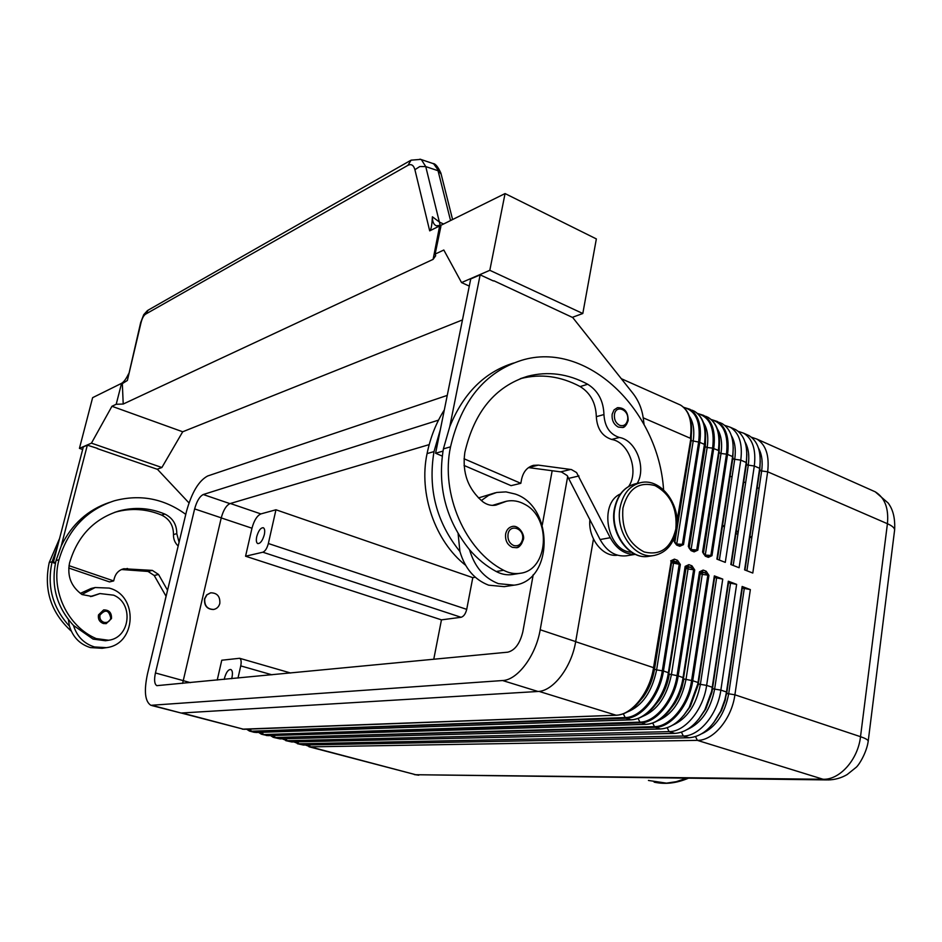 <?xml version="1.0" encoding="UTF-8"?>
<svg xmlns="http://www.w3.org/2000/svg" width="942" height="942" viewBox="0 0 942 942"><rect width="100%" height="100%" fill="white"/><g stroke="black" fill="none" stroke-linecap="round" stroke-linejoin="round"><path stroke-width="1.41" d="M266.315 735.514L645.882 724.374L639.912 722.125L263.772 734.572L640.678 722.832C656.409 722.961 674.719 700.377 678.181 675.885L683.574 677.804L699.988 572.147L700.271 573.631L701.908 571.7L704.934 572.854L702.426 572.524L702.273 574.396L707.842 575.126L691.605 680.489C688.261 704.616 670.127 726.812 654.466 726.635L655.22 727.33C671.034 727.507 689.356 705.111 692.735 680.736L708.937 575.385L704.934 572.854L706.194 571.241L703.168 570.087L701.908 571.7L699.494 571.806L683.056 677.51C679.618 701.967 661.308 724.48 645.541 724.339L268.129 735.631M627.419 711.94C642.197 706.017 651.935 692.005 656.621 669.892L654.525 669.185L671.564 562.751L673.177 560.784L676.285 561.962L677.545 560.325L674.437 559.148L673.177 560.784L671.199 561.22L671.564 562.751L679.229 564.27L678.464 562.975L673.754 561.632L656.621 669.892L663.451 670.975L680.348 564.529L679.229 564.27L662.308 670.716C658.799 695.102 640.678 717.639 625.194 717.568L625.959 718.275C641.608 718.346 659.906 695.596 663.451 670.975L668.914 672.918L685.682 566.719L686.012 568.226L687.625 566.272L690.698 567.437L688.178 567.108L688.037 568.992L693.618 569.733L677.051 675.626L678.181 675.885L694.725 569.992L690.698 567.437L691.946 565.824L688.885 564.647L687.625 566.272L685.164 566.366L668.384 672.623C664.875 697.198 646.565 719.9 630.893 719.806L631.54 719.77M703.062 552.401L705.322 556.18L708.337 557.358L707.536 556.051M708.007 556.157L710.88 555.415L705.264 555.085M689.049 547.997L691.087 550.67L694.136 551.859L693.347 550.552M689.014 547.938L688.814 546.902L690.674 549.422L693.736 550.611L696.715 549.916L691.087 549.586M674.684 542.498L676.686 545.1L679.771 546.289L678.994 544.994M679.453 545.1L682.397 544.346L676.733 544.017M224.267 679.394L224.514 678.099C226.186 672.235 228.294 669.373 230.837 669.491C232.439 670.445 232.827 673.071 231.991 677.369L231.638 678.687M256.742 536.599C258.508 530.57 260.71 527.614 263.348 527.744C264.737 528.615 265.067 530.935 264.313 534.691C262.535 540.732 260.333 543.699 257.708 543.569C256.306 542.686 255.977 540.367 256.742 536.599M492.442 505.395L505.689 501.415M637.228 483.399C646.601 467.644 635.98 440.161 619.365 437.465C609.851 434.333 604.705 426.702 603.94 414.551C603.492 400.88 598.076 390.777 587.714 384.254C567.967 373.656 547.926 371.007 527.591 376.282C495.221 386.432 474.309 411.807 464.842 452.419C462.016 472.696 468.044 489.157 482.905 501.827C487.073 504.865 491.418 505.96 495.939 505.112L506.655 501.191C512.837 500.002 518.877 501.05 524.788 504.347C551.847 517.994 548.585 570.251 520.149 573.289C514.544 574.149 509.045 573.148 503.629 570.275C465.16 550.611 440.338 493.738 450.535 446.826C461.368 400.903 484.989 372.09 521.432 360.362C586.619 340.027 658.482 409.664 663.58 489.84M481.315 500.555L488.58 495.398L496.717 492.454L505.96 491.889L515.192 494.032C554.202 506.678 553.66 581.084 514.061 585.159L498.4 583.651C484.235 578.153 474.603 566.837 469.516 549.692C445.896 520.184 437.182 486.578 443.388 448.887L449.77 426.644L480.161 274.852L493.396 280.963M465.572 565.235C435.157 541.414 418.472 493.455 427.067 453.597L434.003 451.595C427.798 488.969 436.44 522.28 459.92 551.529C464.971 568.521 474.556 579.742 488.651 585.182L504.229 586.654L514.061 585.159M512.366 547.337C507.243 544.817 505.006 540.343 505.642 533.914C506.584 529.793 508.774 527.32 512.224 526.484C519.101 524.682 525.448 535.668 523.187 539.978C521.044 545.406 518.712 547.985 516.192 547.691L512.366 547.337M522.857 540.213C521.927 544.382 519.701 546.878 516.192 547.691M618.352 427.091C613.701 424.489 611.641 420.191 612.17 414.197L614.031 409.911L617.481 407.662C624.581 407.592 628.149 411.901 628.149 420.591C626.359 425.407 624.44 427.703 622.403 427.491L618.352 427.091M627.784 420.909C627.054 424.489 625.264 426.679 622.403 427.491M213.657 609.462L213.504 609.498C207.099 609.344 204.108 605.788 204.52 598.853L206.687 594.897L210.549 592.848M204.755 598.806L206.922 594.849L210.725 592.812C217.19 592.895 220.216 596.427 219.816 603.41C218.909 606.742 216.884 608.744 213.74 609.45C207.322 609.297 204.332 605.753 204.755 598.806M179.074 542.286L176.79 533.643C176.766 524.564 172.798 518.041 164.885 514.085C149.778 507.797 134.376 506.784 118.692 511.047C93.811 518.971 77.432 536.269 69.555 562.951C67.012 576.186 71.18 586.725 82.06 594.567L91.798 596.392L99.982 593.566L113.664 595.179C133.999 603.445 130.267 637.793 108.601 640.242L96.178 638.582C67.636 626.465 50.456 590.446 58.993 559.748C67.918 529.616 86.37 509.963 114.347 500.791C140.075 493.973 163.884 498.495 185.774 514.367M108.601 640.242L105.469 640.748L93.081 639.1L73.476 625.429C76.914 636.439 83.909 643.61 94.471 646.954L106.281 647.66C136.484 644.422 138.662 595.391 109.154 588.091L95.166 587.525L81.919 594.473M80.329 593.378L91.091 588.491L95.166 587.525M106.281 647.66L102.136 648.296L90.385 647.59C79.87 644.281 72.899 637.145 69.472 626.194L68.389 619.624M111.391 618.635L106.175 623.651L103.29 623.498C99.475 621.967 97.874 619.106 98.498 614.902L103.632 609.921C109.131 609.921 111.733 612.783 111.427 618.517M432.166 163.249L433.72 163.896L441.197 174.341M148.212 310.106L145.539 314.181L407.945 165.321C411.289 163.672 413.609 165.133 414.904 169.69L419.814 166.534L425.749 166.593L438.042 170.714L450.358 219.769L451.3 220.169M440.244 225.597L425.749 166.593L421.463 159.763L420.002 159.139M432.331 217.849L432.39 216.778C432.39 221.77 433.732 224.785 436.405 225.809L441.091 225.232L505.065 193.569L596.357 238.927L582.804 313.509L489.816 270.307L461.545 282.576L443.812 250.019L435.122 254.105L440.88 226.457L439.655 225.939L429.693 230.861C431.024 230.001 431.907 225.656 432.331 217.849M443.529 224.019L439.431 222.076L432.39 216.778M407.945 165.321L411.124 160.128M472.79 577.646L466.714 609.356C465.595 613.854 463.711 616.504 461.074 617.281L441.457 619.86L245.568 556.216L251.973 528.215C254.081 520.455 257.048 515.686 260.875 513.92L275.959 509.775L472.79 577.646L475.286 577.234M433.756 659.27L441.457 619.86M411.065 160.164L420.709 159.386L432.967 163.519C435.369 163.567 438.018 166.769 440.891 173.116L452.584 219.533M572.312 317.348L582.804 313.509M157.161 469.234L161.883 467.515L182.701 431.777L462.475 319.915M128.571 373.844C126.157 378.861 123.826 382.016 121.589 383.323L92.622 397.665L79.434 448.368L91.445 443.152L111.945 406.273L116.207 404.271L121.33 384.254L127.37 380.462L140.959 322.941C142.112 318.372 143.643 315.452 145.539 314.181M140.652 322.659L127.37 380.462M439.655 225.939L433.108 259.356L123.214 404.036L122.307 382.97M433.108 259.356L435.687 255.729L435.122 254.105M123.214 404.036L116.207 404.271M182.701 431.777L111.945 406.273M161.883 467.515L91.445 443.152M82.66 449.475L79.434 448.368M188.989 502.922L157.491 469.352L97.261 448.592M55.354 563.457L53.282 562.739L83.332 446.908L87.335 445.177L61.254 545.924C71.792 524.211 87.9 509.693 109.602 502.369M469.293 286.097L461.545 282.576M644.057 424.453L643.327 418.625C642.044 409.028 638.57 400.585 632.883 393.285L572.736 317.548L493.867 280.763M505.065 193.569L489.816 270.307M449.77 426.644C463.346 393.273 484.635 372.066 513.637 363.023M164.544 602.833L166.098 596.321L154.217 575.491L148.024 571.441L121.483 569.521M69.002 565.659L113.676 580.92L109.531 581.92L68.742 568.014M97.627 448.439L87.335 445.177M53.282 562.739L55.672 562.056M113.676 580.92L114.335 578.282C115.795 573.231 118.951 570.051 123.802 568.744L152.321 570.393L158.55 574.479L167.558 590.293M178.179 546.03C174.918 542.933 173.352 539.118 173.481 534.573C173.469 525.518 169.513 519.018 161.612 515.086C146.552 508.833 131.197 507.832 115.56 512.083L114.547 512.377M69.472 626.194C52.517 607.684 46.735 586.195 52.128 561.726L57.332 547.125M90.456 596.592L99.251 593.743M73.476 625.429C56.438 606.813 50.621 585.206 56.025 560.596L61.254 545.924M71.298 631.152C50.88 612.559 43.52 589.692 49.219 562.562L59.57 538.506M567.72 476.287L540.19 629.762C535.892 655.679 517.523 680.124 502.592 680.536L150.885 705.311C144.974 701.543 143.843 691.063 147.494 673.86L186.492 511.365C191.744 492.478 198.809 480.679 207.676 475.981L447.25 395.404M151.862 705.57L181.088 713.023L538 691.475C553.189 691.216 571.594 667.207 575.68 641.596L593.46 539.048M480.161 274.852L470.729 278.938L435.593 453.232L442.976 451.112M635.285 554.308C624.935 554.685 616.586 549.151 610.251 537.717L576.575 472.566L571.417 469.563L538.353 465.124L528.533 467.597L561.456 471.966L567.131 475.533L600.089 539.542C606.789 551.47 615.538 556.887 626.336 555.815L635.367 554.343M464.065 465.466L511.059 485.66L520.82 483.328L464.029 458.766M442.198 456.069L435.593 453.232M538.353 465.124L533.549 465.324C527.261 467.044 523.269 471.707 521.574 479.337L520.82 483.328M631.529 552.259C607.354 551.388 598.3 503.534 620.484 493.926M628.726 486.366C639.253 471.047 628.82 442.163 611.688 439.443C602.197 436.334 597.075 428.751 596.321 416.682C595.886 403.082 590.493 393.05 580.166 386.573C560.608 376.129 540.755 373.468 520.585 378.613M434.003 451.595L440.373 429.528M459.92 551.529L458.118 533.725M495.304 492.784L478.454 497.941M520.149 573.289L512.683 574.502C507.102 575.362 501.615 574.361 496.222 571.511C486.39 566.201 477.488 558.924 469.516 549.692M617.446 555.203C602.774 557.381 587.832 538.235 589.916 519.537M427.067 453.597C430.435 437.312 436.181 422.758 444.33 409.911M275.959 509.775L268.352 543.51C267.045 548.315 265.22 551.211 262.853 552.212L245.568 556.216M735.867 534.055L737.975 533.714M759.064 488.474L757.18 487.673M745.628 482.763L743.709 481.951M732.028 476.982L730.097 476.169M217.225 680.065L221.77 660.224L239.621 658.281C241.176 659.212 241.541 661.743 240.74 665.888L271.955 674.813M237.996 678.075L240.74 665.888M274.346 737.621L279.974 738.858L660.507 728.967C671.222 728.237 680.76 721.125 689.144 707.63L697.81 683.857L714.342 575.892L722.749 579.095L706.641 685.376C703.333 709.62 685.022 731.863 669.114 731.628L287.027 740.718L282.176 738.799M285.72 740.624L291.714 741.955L674.813 733.394C686.329 732.57 696.326 724.763 704.816 709.95L711.622 691.275L728.319 581.214L736.632 584.37L720.854 690.121C717.627 714.236 699.305 736.314 683.327 736.02L298.708 743.803L293.845 741.907M297.389 743.709L303.359 745.028L688.967 737.763C701.602 736.774 712.176 727.931 720.689 711.21L724.904 699.647L726.494 691.993L742.143 586.466L750.35 589.598L734.901 694.796C731.746 718.793 713.435 740.706 697.374 740.365L310.295 746.865L305.42 744.992M751.398 437.194L756.885 439.09C765.94 444.789 769.532 455.681 767.659 471.789L752.788 573.042L744.604 569.875L759.652 468.327C761.56 452.172 758.004 441.256 748.984 435.581L746.347 434.392M738.163 431.318L743.697 433.214C752.682 438.89 756.214 449.817 754.295 465.996L739.117 567.743L730.827 564.529L746.205 462.487C748.16 446.261 744.663 435.322 735.702 429.658L733.076 428.492M724.775 425.384L730.356 427.268C739.282 432.931 742.755 443.882 740.777 460.132L725.281 562.374L716.897 559.124L732.593 456.587C734.595 440.291 731.157 429.317 722.279 423.676L719.664 422.511M750.35 589.598L742.296 588.055L742.143 586.466M736.632 584.37L728.531 582.815L728.319 581.214M722.749 579.095L714.601 577.528L714.342 575.892M552.165 470.706L542.262 525.083M533.231 574.679L522.845 631.705C519.996 643.516 514.98 650.333 507.809 652.17L156.819 685.658C154.441 684.151 153.982 679.924 155.442 672.965L194.629 508.916C196.784 501.168 199.657 496.375 203.26 494.526L438.525 420.132M429.199 444.612L229.93 503.629C226.257 505.418 223.36 510.164 221.252 517.841L182.607 683.386M654.525 669.185C652.794 679.406 649.144 688.555 643.551 696.644L637.663 703.592L642.032 698.14C648.167 689.25 652.182 679.194 654.078 667.972L671.199 561.22L653.536 667.666L654.525 669.185M638.111 718.475L639.912 722.125C655.491 722.255 673.612 699.882 677.051 675.626L669.303 674.107C667.725 683.692 664.369 692.37 659.247 700.153L653.171 707.63L657.869 701.519C663.498 692.971 667.183 683.445 668.914 672.918L686.012 568.226L688.037 568.992L671.387 674.802C666.83 696.562 657.222 710.445 642.526 716.45M872.445 490.582L875.236 491.818C884.797 497.659 888.859 508.291 887.423 523.717L860.517 736.691L734.901 694.796L727.318 693.571L726.494 691.993L720.854 690.121L713.235 688.885L712.34 687.283L706.641 685.376L698.988 684.139L698.022 682.503L692.735 680.736L683.916 678.97L681.796 688.155L678.381 696.974L674.837 703.438L668.514 711.587M697.81 683.857L714.601 577.528L698.152 684.999L690.345 706.429L683.633 715.52M711.622 691.275L728.531 582.815L711.964 692.134L705.829 708.961L698.67 719.276M724.904 699.647L726.706 693.23L742.296 588.055L725.269 700.118L721.478 710.539L713.553 722.938M683.916 407.533C695.985 410.724 700.907 422.24 698.646 442.069L691.145 440.573L691.228 435.84C692.358 424.583 690.568 415.917 685.858 409.852M675.308 543.251L676.803 543.628L693.135 441.433C694.69 430.871 693.477 422.511 689.485 416.364M689.709 548.845L691.145 549.198L707.159 447.509L705.181 446.649L704.428 444.377L688.308 546.478L691.087 550.67M697.787 413.679C709.879 416.988 714.825 428.469 712.647 448.133L707.159 447.509C708.655 437.159 707.454 428.916 703.556 422.77M703.957 554.367L705.334 554.697L721.007 453.502L719.064 452.655L718.923 450.323C720.512 438.336 718.805 429.046 713.812 422.452M711.504 419.767C723.609 423.158 728.602 434.615 726.482 454.138L721.007 453.502C722.455 443.376 721.278 435.239 717.463 429.105M695.537 736.632L697.374 740.365L823.096 779.258C839.758 780.023 858.009 759.57 860.517 736.691C865.251 738.293 867.817 739.729 868.23 741.001L894.653 529.734C894.347 527.72 891.933 525.718 887.423 523.717L767.659 471.789L760.324 470.753L759.652 468.327L754.295 465.996L746.924 464.959L746.205 462.487L740.777 460.132L733.371 459.095L732.593 456.587L727.554 454.409C729.591 438.077 726.164 427.091 717.309 421.463L711.234 419.52M719.358 560.078L734.713 459.425C736.079 449.723 734.995 441.833 731.428 435.734M733.206 565.447L748.254 465.289C749.573 455.798 748.501 448.027 745.04 441.951M746.9 570.758L761.642 471.082C762.914 461.815 761.866 454.15 758.498 448.121M826.758 779.917L415.752 774.724L823.096 779.258L827.888 779.929C834.765 779.835 841.182 778.057 847.117 774.583L856.137 767.341C858.986 765.081 866.793 752.375 868.23 741.001L868.147 741.695M756.885 439.09L875.236 491.818L888.235 503.099C890.626 506.537 895.442 513.59 894.653 529.734L894.511 530.864M652.712 723.067L654.466 726.635L275.3 737.527L655.22 727.33L660.507 728.967M649.686 723.786C658.576 721.866 666.547 715.496 673.601 704.675C665.393 717.109 656.15 723.68 645.882 724.374L646.177 724.304M623.333 713.824L625.194 717.568L251.443 731.227L625.959 718.275L630.893 719.806L255.8 732.464L250.525 731.322M575.668 641.702L653.536 667.666C649.933 692.382 631.635 715.249 616.056 715.213L616.727 715.178M711.975 555.674L710.88 555.415L726.482 454.138L727.554 454.409L711.975 555.674L708.337 557.358M702.567 552.024L718.852 450.829L702.567 552.024L705.322 556.18M694.136 551.859L697.822 550.175L696.715 549.916L712.647 448.133L718.357 450.417C720.43 434.038 717.05 423.04 708.231 417.424L705.64 416.27M688.308 546.478L705.169 443.093C706.512 431.471 704.769 422.511 699.918 416.187M674.425 537.423L674.39 541.25L675.567 533.973M677.027 524.824L690.839 438.678L677.062 520.961M679.771 546.289L683.503 544.617L682.397 544.346L698.646 442.069L699.741 442.34C701.872 425.866 698.587 414.821 689.862 409.24L683.68 407.321M654.278 555.439C635.073 559.524 615.126 532.1 620.024 507.726C622.921 493.761 629.868 485.389 640.866 482.61C660.895 477.747 681.172 504.983 676.544 529.428C673.695 544.087 666.265 552.754 654.278 555.439L648.967 556.286C629.798 560.36 609.898 533.054 614.808 508.786C617.705 494.868 624.64 486.531 635.626 483.752L640.16 482.763M675.861 528.933C671.081 548.15 660.53 555.827 644.187 551.953C628.361 543.652 621.284 529.039 622.933 508.091C628.126 488.686 638.853 481.197 655.114 485.648C670.504 494.138 677.428 508.562 675.861 528.933M492.584 505.312L499.931 503.652M513.673 545.512C518.159 546.572 521.091 544.582 522.492 539.519C524.894 528.639 509.775 523.022 508.032 534.22C507.491 539.625 509.375 543.393 513.673 545.512M619.648 425.289C623.71 426.49 626.348 424.771 627.572 420.097C629.656 410.017 615.938 404.047 614.455 414.456C614.007 419.484 615.738 423.099 619.648 425.289M96.178 638.582L93.081 639.1M110.791 618.258C108.989 609.98 105.374 608.932 99.958 615.126C99.428 618.647 100.77 621.061 103.973 622.344C107.341 622.945 109.613 621.59 110.791 618.258M686.294 778.292L676.274 781.683L666.453 783.143L648.437 780.459M450.358 219.769L450.559 220.534M414.904 169.69L429.693 230.861M123.296 569.533L127.488 568.473M148.024 571.441L152.321 570.393M154.217 575.491L158.55 574.479M176.79 533.643L173.481 534.573M164.885 514.085L161.612 515.086M94.848 595.344L91.774 596.039M58.993 559.748L56.025 560.596M52.128 561.726L49.219 562.562M570.722 469.434L560.761 471.848M578.965 475.957L568.956 478.3M610.251 537.717L600.089 539.542M611.688 439.443L619.365 437.465M596.321 416.682L603.94 414.551M580.166 386.573L587.714 384.254M496.222 571.511L503.629 570.275M443.388 448.887L450.535 446.826M540.19 629.762L575.68 641.596M262.853 552.212L461.074 617.281M268.352 543.51L466.714 609.356M230.366 503.499L260.875 513.92M221.229 517.912L251.973 528.215M722.585 525.318L724.539 526.107M736.35 530.864L738.281 531.641M749.962 536.351L751.869 537.117M673.871 540.873L676.686 545.1M683.503 544.617L699.741 442.34L704.428 444.377C706.547 427.915 703.238 416.894 694.489 411.289L691.923 410.147M678.028 403.965L680.583 405.095C689.25 410.677 692.5 421.733 690.333 438.265L643.233 417.836M674.437 559.148L670.669 560.855M680.348 564.529L677.545 560.325M688.885 564.647L685.164 566.366M694.725 569.992L691.946 565.824M703.168 570.087L699.494 571.806M708.937 575.385L706.194 571.241M697.822 550.175L713.73 448.404C715.814 432.001 712.458 420.992 703.662 415.387L697.539 413.456M689.167 548.197L705.405 445.107L705.605 434.05L705.169 443.093C706.783 427.374 703.227 416.776 694.489 411.289L683.621 407.274M703.38 553.66L719.135 452.207L719.511 440.88L718.923 450.323C720.842 434.097 717.286 423.123 708.231 417.424L697.48 413.408M760.265 460.979L759.758 470.282L744.969 570.016L759.758 470.27L760.265 461.109M746.841 454.268L746.347 464.477L731.251 564.694L746.347 464.465L746.841 454.397M733.253 447.509L732.782 458.601L717.38 559.312L732.782 458.601L733.253 447.638M674.79 542.663L691.145 440.573L691.522 427.15L691.228 435.84C692.57 420.615 689.026 410.371 680.583 405.095L621.284 378.684M619.789 714.719C627.784 713.094 635.202 707.572 642.032 698.14C634.154 708.926 625.618 714.625 616.409 715.249L244.143 729.296M539.036 691.393L616.056 715.213L242.365 729.179M181.983 712.964L243.754 729.285L181.17 713.012M250.183 729.084L251.184 730.91L246.71 729.214M246.627 729.214L249.465 731.051L254.387 732.358M634.826 719.276C643.233 717.521 650.922 711.599 657.869 701.519C649.827 713.082 640.937 719.193 631.234 719.841L256.189 732.487M262.182 732.287L263.159 734.077L258.685 732.405M258.603 732.405L261.405 734.207L267.74 735.62L262.488 734.489M668.514 711.599L673.601 704.675C678.676 696.527 681.996 687.566 683.574 677.804L700.271 573.631L702.273 574.396L685.964 679.653C681.549 701.072 672.058 714.825 657.469 720.901M274.087 735.466L275.04 737.221L270.554 735.572M270.46 735.572L273.262 737.327L279.974 738.858M308.964 746.759L415.752 774.724L310.295 746.865L309.247 744.922M744.227 588.774L728.684 693.877C724.751 713.989 715.779 727.283 701.755 733.759M303.359 745.028L298.708 743.803L297.637 741.825M688.967 737.763L683.327 736.02L681.443 732.205M730.486 583.557L714.613 689.203C710.551 709.644 701.449 723.067 687.295 729.485M291.714 741.955L287.027 740.718L285.932 738.693M674.813 733.394L669.114 731.628L667.183 727.719M716.579 578.27L700.377 684.457C696.185 705.252 686.953 718.817 672.67 725.152M183.125 680.63L190.425 682.644M203.26 494.526L229.93 503.629M194.629 508.916L221.252 517.841M155.442 672.965L183.137 680.595M153.04 705.617L181.088 713.023M502.592 680.536L538 691.475M689.144 707.63L683.609 715.555M704.816 709.95L698.634 719.323M720.689 711.21L713.518 722.985M708.278 556.204L704.899 554.944L703.062 552.389M674.625 542.392L674.39 541.332L676.285 543.852L679.759 545.147M648.967 556.286C629.421 560.36 609.509 533.349 614.349 509.116M164.379 603.504L166.039 596.227M106.175 623.651L111.474 618.576C111.768 612.747 109.154 609.863 103.632 609.921M410.312 160.587L148.235 310.106M688.155 778.316C676.368 783.285 665.028 784.556 654.125 782.143M140.688 322.553L143.737 314.663L147.517 310.519M115.56 512.083L118.692 511.047M527.591 376.282L520.22 378.719M614.361 509.01C617.281 495.033 624.369 486.625 635.626 483.752M751.763 537.835L749.856 537.07M738.175 532.36L736.244 531.582M724.422 526.825L722.467 526.036M290.666 673.012L239.621 658.281M711.175 419.473L722.279 423.676M730.356 427.268L735.702 429.658M743.697 433.214L748.984 435.581M418.79 775.195L414.28 774.571"/></g></svg>
